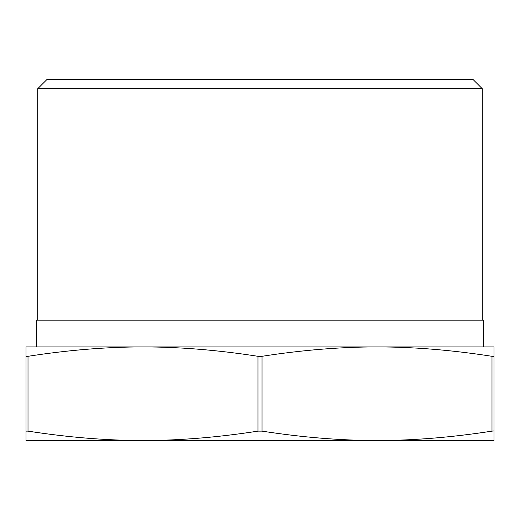 <?xml version="1.0" encoding="UTF-8"?>
<svg xmlns="http://www.w3.org/2000/svg" width="520" height="520" viewBox="0 0 520 520"><rect width="100%" height="100%" fill="white"/><g stroke="black" fill="none" stroke-linecap="round" stroke-linejoin="round"><path stroke-width="0.78" d="M26.54 356.447L26 356.304L26 346.912L143 346.912L36.367 346.912L36.367 320.171L483.632 320.171L483.632 346.912L377 346.912C340.632 346.912 302.302 350.044 262.008 356.304L257.992 356.304C217.698 350.044 179.368 346.912 143 346.912C106.633 346.912 68.302 350.044 28.009 356.304L26 356.304L26 431.125L28.009 431.125C68.302 437.385 106.633 440.518 143 440.512C179.368 440.518 217.698 437.385 257.992 431.125L262.008 431.125C302.302 437.385 340.632 440.518 377 440.512L26 440.512L26 431.125M37.706 320.171L37.706 88.738L482.293 88.738L482.293 320.171M482.293 88.738L473.038 79.489L46.962 79.489L37.706 88.738M491.991 356.304L491.991 431.125C451.698 437.385 413.368 440.518 377 440.512L494 440.512L494 431.125L493.46 430.982L494 431.125L494 356.304L491.991 356.304C451.698 350.044 413.368 346.912 377 346.912L494 346.912L494 356.304M491.991 431.125L493.46 430.982M143 346.912L377 346.912M257.992 356.304L257.992 431.125M28.009 431.125L28.009 356.304M262.008 431.125L262.008 356.304"/></g></svg>
